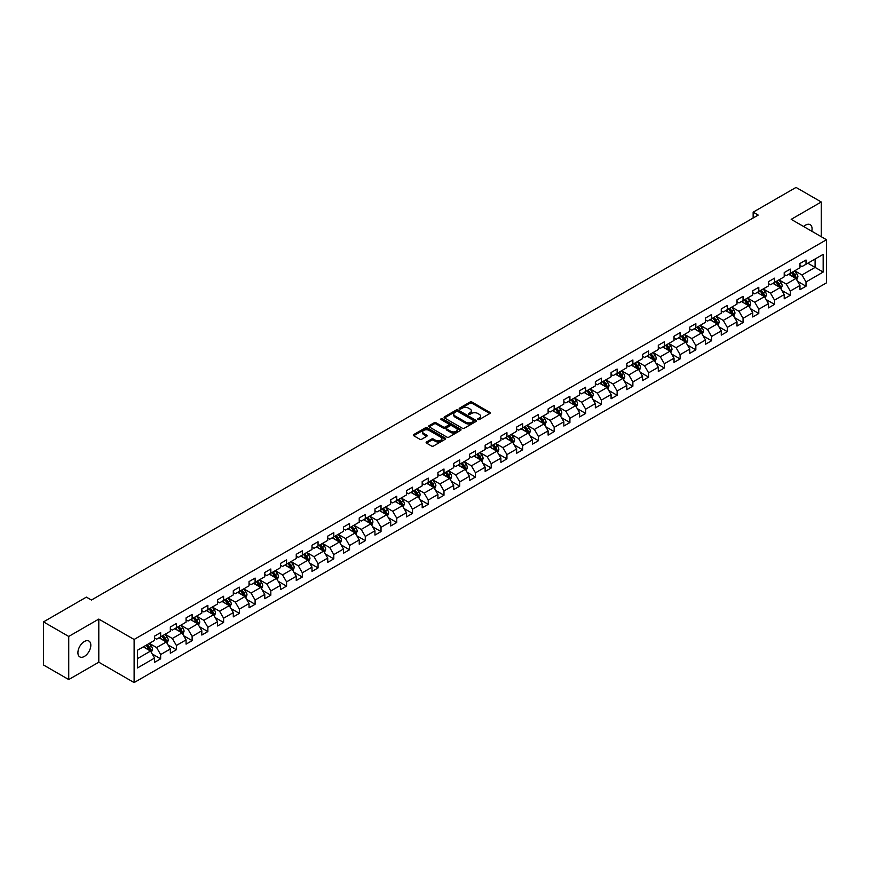 <?xml version="1.0" encoding="UTF-8"?>
<svg xmlns="http://www.w3.org/2000/svg" width="870" height="870" viewBox="0 0 870 870"><rect width="100%" height="100%" fill="white"/><g stroke="black" fill="none" stroke-linecap="round" stroke-linejoin="round"><path stroke-width="1.3" d="M477.913 419.579A0.979 0.566 0 0 0 479.294 419.579L489.821 413.5A1.403 0.805 0 0 0 490.234 412.935A1.403 0.805 0 0 0 489.821 412.358L471.997 402.07A1.403 0.805 0 0 0 470.017 402.07L459.49 408.139A0.979 0.566 0 0 0 460.872 408.943L462.242 408.16A4.481 2.588 0 0 1 468.582 408.16L470.061 409.02A4.481 2.588 0 0 1 471.377 410.847A4.481 2.588 0 0 1 470.061 412.674L468.702 413.457A0.979 0.566 0 0 0 470.083 414.261L471.453 413.478A4.481 2.588 0 0 1 477.793 413.478L479.272 414.337A4.481 2.588 0 0 1 480.588 416.164A4.481 2.588 0 0 1 479.272 417.991L477.913 418.774A0.979 0.566 0 0 0 477.913 419.579L477.913 418.774M84.368 656.426A9.135 5.274 120 0 0 90.328 648.378A9.135 5.274 120 0 0 88.936 641.059A9.135 5.274 120 0 0 84.368 641.516A9.135 5.274 120 0 0 78.398 649.564A9.135 5.274 120 0 0 79.801 656.883A9.135 5.274 120 0 0 84.368 656.426M811.775 231.224A9.135 5.274 120 0 0 810.177 224.656A9.135 5.274 120 0 0 805.609 225.102A9.135 5.274 120 0 0 803.684 226.559M426.528 441.982A1.403 0.805 0 0 0 426.126 442.547A1.403 0.805 0 0 0 426.528 443.124L431.531 446.016A1.403 0.805 0 0 0 433.521 446.016L445.201 439.263A1.403 0.805 0 0 0 445.614 438.687A1.403 0.805 0 0 0 445.201 438.121L427.377 427.822A1.403 0.805 0 0 0 425.397 427.822L413.707 434.576A1.403 0.805 0 0 0 413.293 435.141A1.403 0.805 0 0 0 413.707 435.718L419.753 439.209A1.403 0.805 0 0 0 421.732 439.209L426.735 436.316A1.403 0.805 0 0 0 427.137 435.75A1.403 0.805 0 0 0 426.735 435.174L423.733 433.445A3.752 2.164 0 0 1 422.635 431.911A3.752 2.164 0 0 1 424.951 429.921A3.752 2.164 0 0 1 429.03 430.389L440.775 437.164A3.752 2.164 0 0 1 441.873 438.687A3.752 2.164 0 0 1 439.557 440.688A3.752 2.164 0 0 1 435.468 440.22L433.521 439.089A1.403 0.805 0 0 0 431.531 439.089L426.528 441.982L426.528 443.124M98.799 619.081L68.73 636.448L43.5 621.887L43.5 664.995L68.73 679.557L98.799 662.2L134.11 682.58L134.11 639.472L98.799 619.081L98.799 662.2M821.258 236.694L821.258 201.981L791.189 219.338L826.5 239.728L134.11 639.472M821.258 201.981L796.028 187.42L753.148 212.171L753.148 218M43.5 621.887L86.38 597.125L91.426 600.039L758.194 215.086L753.148 212.171M462.34 428.225A1.403 0.805 0 0 0 464.319 428.225L476.01 421.482A1.403 0.805 0 0 0 476.412 420.906A1.403 0.805 0 0 0 476.01 420.34L458.175 410.042A1.403 0.805 0 0 0 456.195 410.042L444.505 416.795A1.403 0.805 0 0 0 444.102 417.361A1.403 0.805 0 0 0 444.505 417.937L462.34 428.225M441.481 419.786A0.979 0.566 0 0 1 442.482 419.927L460.589 430.378L448.92 437.121A1.403 0.805 0 0 1 446.941 437.121L429.106 426.822L434.108 423.962L434.108 422.798L429.106 425.68A1.403 0.805 0 0 0 428.703 426.256A1.403 0.805 0 0 0 429.106 426.822L429.106 425.68M434.108 423.962A1.403 0.805 0 0 1 436.087 423.962L436.087 422.798A1.403 0.805 0 0 0 434.108 422.798M436.087 422.798L443.319 426.974A1.403 0.805 0 0 0 445.299 426.974L448.615 425.049A1.403 0.805 0 0 0 449.029 424.484A1.403 0.805 0 0 0 448.615 423.907L441.09 419.568A0.979 0.566 0 0 1 442.482 418.764L460.6 429.225A1.403 0.805 0 0 1 461.013 429.802A1.403 0.805 0 0 1 460.6 430.367L460.6 429.225M134.11 682.58L826.5 282.837L826.5 239.728M152.217 653.957L160.645 658.818L160.645 654.566L170.335 648.976L170.335 653.229L176.392 649.727L176.392 645.475L186.071 639.885L186.071 644.137L192.129 640.646L192.129 636.383L201.818 630.793L201.818 635.046L207.865 631.555L207.865 627.303L217.554 621.713L217.554 625.965L223.612 622.463L223.612 618.211L233.301 612.621L233.301 616.873L239.348 613.383L239.348 609.13L249.037 603.53L249.037 607.782L255.095 604.291L255.095 600.039L264.774 594.449L264.774 598.701L270.831 595.2L270.831 590.947L280.521 585.358L280.521 589.61L286.578 586.119L286.578 581.867L296.257 576.266L296.257 580.518L302.314 577.028L302.314 572.775L312.004 567.186L312.004 571.438L318.05 567.936L318.05 563.684L327.74 558.094L327.74 562.346L333.797 558.855L333.797 554.603L343.487 549.003L343.487 553.255L349.533 549.764L349.533 545.512L359.223 539.922L359.223 544.174L365.28 540.672L365.28 536.42L374.959 530.83L374.959 535.083L381.017 531.592L381.017 527.34L390.706 521.739L390.706 525.991L396.763 522.5L396.763 518.248L406.442 512.658L406.442 516.91L412.5 513.409L412.5 509.157L422.189 503.567L422.189 507.819L428.236 504.328L428.236 500.076L437.925 494.475L437.925 498.727L443.983 495.237L443.983 490.984L453.661 485.395L453.661 489.647L459.719 486.145L459.719 481.893L469.408 476.303L469.408 480.555L475.466 477.064L475.466 472.812L485.145 467.212L485.145 471.464L491.202 467.973L491.202 463.721L500.892 458.131L500.892 462.383L506.938 458.881L506.938 454.629L516.628 449.04L516.628 453.292L522.685 449.801L522.685 445.549L532.375 439.948L532.375 444.2L538.421 440.709L538.421 436.457L548.111 430.867L548.111 435.12L554.168 431.618L554.168 427.366L563.847 421.776L563.847 426.028L569.904 422.537L569.904 418.285L579.594 412.685L579.594 416.937L585.651 413.446L585.651 409.194L595.33 403.604L595.33 407.856L601.387 404.354L601.387 400.102L611.077 394.512L611.077 398.764L617.124 395.274L617.124 391.021L626.813 385.421L626.813 389.673L632.871 386.182L632.871 381.93L642.56 376.34L642.56 380.592L648.607 377.091L648.607 372.838L658.296 367.249L658.296 371.501L664.354 368.01L664.354 363.758L674.032 358.157L674.032 362.409L680.09 358.918L680.09 354.666L689.779 349.077L689.779 353.329L695.837 349.827L695.837 345.575L705.516 339.985L705.516 344.237L711.573 340.746L711.573 336.494L721.263 330.894L721.263 335.146L727.309 331.655L727.309 327.403L736.999 321.813L736.999 326.065L743.056 322.563L743.056 318.311L752.746 312.721L752.746 316.974L758.792 313.483L758.792 309.231L768.482 303.63L768.482 307.882L774.539 304.391L774.539 300.139L784.218 294.549L784.218 298.801L790.275 295.3L790.275 291.048L799.965 285.458L799.965 289.71L806.011 286.219L806.011 281.967L823.172 272.06L823.172 254.355L815.103 259.01L815.103 267.394L823.172 272.06M160.645 658.818L154.588 662.309L154.588 658.057L137.438 667.964L137.438 650.249L154.588 640.353L154.588 636.1L160.645 632.599L160.645 636.851L170.335 631.261L170.335 627.009L176.392 623.518L176.392 627.77L186.071 622.17L186.071 617.918L192.129 614.427L192.129 618.679L201.818 613.089L201.818 608.837L207.865 605.335L207.865 609.587L217.554 603.997L217.554 599.745L223.612 596.254L223.612 600.507L233.301 594.906L233.301 590.654L239.348 587.163L239.348 591.415L249.037 585.825L249.037 581.573L255.095 578.071L255.095 582.324L264.774 576.734L264.774 572.482L270.831 568.991L270.831 573.243L280.521 567.642L280.521 563.39L286.578 559.899L286.578 564.151L296.257 558.562L296.257 554.31L302.314 550.808L302.314 555.06L312.004 549.47L312.004 545.218L318.05 541.727L318.05 545.979L327.74 540.379L327.74 536.127L333.797 532.636L333.797 536.888L343.487 531.298L343.487 527.046L349.533 523.544L349.533 527.796L359.223 522.207L359.223 517.954L365.28 514.464L365.28 518.716L374.959 513.115L374.959 508.863L381.017 505.372L381.017 509.624L390.706 504.034L390.706 499.782L396.763 496.281L396.763 500.533L406.442 494.943L406.442 490.691L412.5 487.2L412.5 491.452L422.189 485.851L422.189 481.599L428.236 478.108L428.236 482.361L437.925 476.771L437.925 472.519L443.983 469.017L443.983 473.269L453.661 467.679L453.661 463.427L459.719 459.936L459.719 464.188L469.408 458.588L469.408 454.336L475.466 450.845L475.466 455.097L485.145 449.507L485.145 445.255L491.202 441.753L491.202 446.005L500.892 440.416L500.892 436.164L506.938 432.673L506.938 436.925L516.628 431.335L516.628 427.072L522.685 423.581L522.685 427.833L532.375 422.244L532.375 417.991L538.421 414.49L538.421 418.742L548.111 413.152L548.111 408.9L554.168 405.409L554.168 409.661L563.847 404.071L563.847 399.808L569.904 396.318L569.904 400.57L579.594 394.98L579.594 390.728L585.651 387.226L585.651 391.478L595.33 385.888L595.33 381.636L601.387 378.146L601.387 382.398L611.077 376.808L611.077 372.545L617.124 369.054L617.124 373.306L626.813 367.716L626.813 363.464L632.871 359.962L632.871 364.215L642.56 358.625L642.56 354.373L648.607 350.882L648.607 355.134L658.296 349.544L658.296 345.292L664.354 341.79L664.354 346.042L674.032 340.453L674.032 336.201L680.09 332.699L680.09 336.951L689.779 331.361L689.779 327.109L695.837 323.618L695.837 327.87L705.516 322.281L705.516 318.028L711.573 314.527L711.573 318.779L721.263 313.189L721.263 308.937L727.309 305.435L727.309 309.687L736.999 304.098L736.999 299.846L743.056 296.355L743.056 300.607L752.746 295.017L752.746 290.765L758.792 287.263L758.792 291.515L768.482 285.925L768.482 281.673L774.539 278.172L774.539 282.435L784.218 276.834L784.218 272.582L790.275 269.091L790.275 273.343L799.965 267.753L799.965 263.501L806.011 260L806.011 264.252L823.172 254.355M159.036 637.786L166.3 641.984L156.611 647.574L149.346 643.376M154.588 638.014L156.611 639.189L160.645 636.851M156.611 647.574L160.645 654.566M166.3 641.984L170.335 648.976M174.772 628.695L182.037 632.892L172.347 638.482L165.083 634.295M170.335 628.934L172.347 630.097L176.392 627.77M172.347 638.482L176.392 645.475M182.037 632.892L186.071 639.885M190.519 619.614L197.784 623.801L188.094 629.401L180.829 625.204M186.071 619.842L188.094 621.006L192.129 618.679M188.094 629.401L192.129 636.383M197.784 623.801L201.818 630.793M206.255 610.522L213.52 614.72L203.83 620.31L196.566 616.112M201.818 610.751L203.83 611.925L207.865 609.587M203.83 620.31L207.865 627.303M213.52 614.72L217.554 621.713M221.991 601.431L229.256 605.629L219.577 611.218L212.313 607.032M217.554 601.67L219.577 602.834L223.612 600.507M219.577 611.218L223.612 618.211M229.256 605.629L233.301 612.621M237.738 592.35L245.003 596.537L235.313 602.138L228.049 597.94M233.301 592.579L235.313 593.742L239.348 591.415M235.313 602.138L239.348 609.13M245.003 596.537L249.037 603.53M253.475 583.259L260.739 587.457L251.06 593.046L243.796 588.849M249.037 583.487L251.06 584.662L255.095 582.324M251.06 593.046L255.095 600.039M260.739 587.457L264.774 594.449M269.221 574.167L276.486 578.365L266.796 583.955L259.532 579.768M264.774 574.407L266.796 575.57L270.831 573.243M266.796 583.955L270.831 590.947M276.486 578.365L280.521 585.358M284.958 565.087L292.222 569.274L282.532 574.874L275.268 570.676M280.521 565.315L282.532 566.479L286.578 564.151M282.532 574.874L286.578 581.867M292.222 569.274L296.257 576.266M300.705 555.995L307.969 560.193L298.279 565.783L291.015 561.585M296.257 556.235L298.279 557.398L302.314 555.06M298.279 565.783L302.314 572.775M307.969 560.193L312.004 567.186M316.441 546.904L323.705 551.101L314.016 556.691L306.751 552.504M312.004 547.143L314.016 548.307L318.05 545.979M314.016 556.691L318.05 563.684M323.705 551.101L327.74 558.094M332.177 537.823L339.441 542.01L329.763 547.611L322.498 543.413M327.74 538.051L329.763 539.215L333.797 536.888M329.763 547.611L333.797 554.603M339.441 542.01L343.487 549.003M347.924 528.732L355.188 532.929L345.499 538.519L338.234 534.321M343.487 528.971L345.499 530.135L349.533 527.796M345.499 538.519L349.533 545.512M355.188 532.929L359.223 539.922M363.66 519.64L370.924 523.838L361.246 529.428L353.97 525.241M359.223 519.879L361.246 521.043L365.28 518.716M361.246 529.428L365.28 536.42M370.924 523.838L374.959 530.83M379.407 510.559L386.671 514.746L376.982 520.347L369.717 516.149M374.959 510.788L376.982 511.951L381.017 509.624M376.982 520.347L381.017 527.34M386.671 514.746L390.706 521.739M395.143 501.468L402.408 505.666L392.718 511.255L385.453 507.058M390.706 501.707L392.718 502.871L396.763 500.533M392.718 511.255L396.763 518.248M402.408 505.666L406.442 512.658M410.879 492.376L418.155 496.574L408.465 502.164L401.2 497.977M406.442 492.616L408.465 493.779L412.5 491.452M408.465 502.164L412.5 509.157M418.155 496.574L422.189 503.567M426.626 483.296L433.891 487.483L424.201 493.083L416.937 488.886M422.189 483.524L424.201 484.688L428.236 482.361M424.201 493.083L428.236 500.076M433.891 487.483L437.925 494.475M442.362 474.204L449.627 478.402L439.948 483.992L432.684 479.794M437.925 474.444L439.948 475.607L443.983 473.269M439.948 483.992L443.983 490.984M449.627 478.402L453.661 485.395M458.109 465.113L465.374 469.311L455.684 474.9L448.42 470.713M453.661 465.352L455.684 466.516L459.719 464.188M455.684 474.9L459.719 481.893M465.374 469.311L469.408 476.303M473.846 456.032L481.11 460.23L471.42 465.82L464.156 461.622M469.408 456.261L471.42 457.424L475.466 455.097M471.42 465.82L475.466 472.812M481.11 460.23L485.145 467.212M489.592 446.941L496.857 451.138L487.167 456.728L479.903 452.53M485.145 447.18L487.167 448.344L491.202 446.005M487.167 456.728L491.202 463.721M496.857 451.138L500.892 458.131M505.329 437.849L512.593 442.047L502.903 447.637L495.639 443.45M500.892 438.088L502.903 439.252L506.938 436.925M502.903 447.637L506.938 454.629M512.593 442.047L516.628 449.04M521.065 428.769L528.329 432.966L518.65 438.556L511.386 434.358M516.628 428.997L518.65 430.161L522.685 427.833M518.65 438.556L522.685 445.549M528.329 432.966L532.375 439.948M536.812 419.677L544.076 423.875L534.387 429.465L527.122 425.267M532.375 419.916L534.387 421.08L538.421 418.742M534.387 429.465L538.421 436.457M544.076 423.875L548.111 430.867M552.548 410.586L559.812 414.783L550.134 420.373L542.869 416.186M548.111 410.825L550.134 411.988L554.168 409.661M550.134 420.373L554.168 427.366M559.812 414.783L563.847 421.776M568.295 401.505L575.559 405.703L565.87 411.292L558.605 407.095M563.847 401.733L565.87 402.897L569.904 400.57M565.87 411.292L569.904 418.285M575.559 405.703L579.594 412.685M584.031 392.413L591.295 396.611L581.606 402.201L574.341 398.003M579.594 392.653L581.606 393.816L585.651 391.478M581.606 402.201L585.651 409.194M591.295 396.611L595.33 403.604M599.778 383.333L607.043 387.52L597.353 393.109L590.088 388.923M595.33 383.561L597.353 384.725L601.387 382.398M597.353 393.109L601.387 400.102M607.043 387.52L611.077 394.512M615.514 374.241L622.779 378.439L613.089 384.029L605.824 379.831M611.077 374.47L613.089 375.633L617.124 373.306M613.089 384.029L617.124 391.021M622.779 378.439L626.813 385.421M631.25 365.15L638.515 369.348L628.836 374.937L621.571 370.74M626.813 365.389L628.836 366.553L632.871 364.215M628.836 374.937L632.871 381.93M638.515 369.348L642.56 376.34M646.997 356.069L654.262 360.256L644.572 365.846L637.308 361.659M642.56 356.298L644.572 357.461L648.607 355.134M644.572 365.846L648.607 372.838M654.262 360.256L658.296 367.249M662.733 346.978L669.998 351.175L660.319 356.765L653.055 352.567M658.296 347.206L660.319 348.37L664.354 346.042M660.319 356.765L664.354 363.758M669.998 351.175L674.032 358.157M678.48 337.886L685.745 342.084L676.055 347.674L668.791 343.476M674.032 338.125L676.055 339.289L680.09 336.951M676.055 347.674L680.09 354.666M685.745 342.084L689.779 349.077M694.216 328.806L701.481 332.992L691.791 338.582L684.527 334.395M689.779 329.034L691.791 330.198L695.837 327.87M691.791 338.582L695.837 345.575M701.481 332.992L705.516 339.985M709.953 319.714L717.228 323.912L707.538 329.502L700.274 325.304M705.516 319.942L707.538 321.106L711.573 318.779M707.538 329.502L711.573 336.494M717.228 323.912L721.263 330.894M725.7 310.623L732.964 314.82L723.274 320.41L716.01 316.212M721.263 310.862L723.274 312.025L727.309 309.687M723.274 320.41L727.309 327.403M732.964 314.82L736.999 321.813M741.436 301.542L748.7 305.729L739.021 311.329L731.757 307.132M736.999 301.77L739.021 302.934L743.056 300.607M739.021 311.329L743.056 318.311M748.7 305.729L752.746 312.721M757.183 292.45L764.447 296.648L754.758 302.238L747.493 298.04M752.746 292.679L754.758 293.842L758.792 291.515M754.758 302.238L758.792 309.231M764.447 296.648L768.482 303.63M772.919 283.359L780.183 287.557L770.505 293.147L763.229 288.949M768.482 283.598L770.505 284.762L774.539 282.435M770.505 293.147L774.539 300.139M780.183 287.557L784.218 294.549M788.666 274.278L795.93 278.465L786.241 284.066L778.976 279.868M784.218 274.507L786.241 275.67L790.275 273.343M786.241 284.066L790.275 291.048M795.93 278.465L799.965 285.458M807.828 263.208L815.103 267.394L801.977 274.974L794.712 270.777M799.965 265.415L801.977 266.579L806.011 264.252M801.977 274.974L806.011 281.967M68.73 636.448L68.73 679.557M137.438 658.644L150.553 651.064L143.289 646.878M150.553 651.064L154.588 658.057M797.594 281.347L806.011 286.219M781.847 290.439L790.275 295.3M766.111 299.53L774.539 304.391M750.364 308.611L758.792 313.483M734.628 317.702L743.056 322.563M718.892 326.794L727.309 331.655M703.145 335.874L711.573 340.746M687.409 344.966L695.837 349.827M671.662 354.057L680.09 358.918M655.926 363.138L664.354 368.01M640.189 372.229L648.607 377.091M624.442 381.321L632.871 386.182M608.706 390.402L617.124 395.274M592.959 399.493L601.387 404.354M577.223 408.585L585.651 413.446M561.476 417.665L569.904 422.537M545.74 426.757L554.168 431.618M530.004 435.848L538.421 440.709M514.257 444.929L522.685 449.801M498.521 454.02L506.938 458.881M482.774 463.112L491.202 467.973M467.038 472.192L475.466 477.064M451.291 481.284L459.719 486.145M435.555 490.375L443.983 495.237M419.818 499.456L428.236 504.328M404.071 508.548L412.5 513.409M388.335 517.639L396.763 522.5M372.588 526.72L381.017 531.592M356.852 535.811L365.28 540.672M341.116 544.903L349.533 549.764M325.369 553.983L333.797 558.855M309.633 563.075L318.05 567.936M293.886 572.166L302.314 577.028M278.15 581.247L286.578 586.119M262.403 590.338L270.831 595.2M246.667 599.43L255.095 604.291M230.931 608.511L239.348 613.383M215.184 617.602L223.612 622.463M199.447 626.694L207.865 631.555M183.7 635.774L192.129 640.646M167.964 644.866L176.392 649.727M478.304 419.721L479.272 419.155A4.481 2.588 0 0 0 480.588 417.328L480.588 416.164M471.377 410.847L471.377 412.01A4.481 2.588 0 0 1 470.061 413.837L469.093 414.403M489.821 412.358L489.821 413.5L471.997 403.234A1.403 0.805 0 0 0 470.017 403.234L459.882 409.085M475.988 421.493L458.175 411.205A1.403 0.805 0 0 0 456.195 411.205L444.526 417.948L444.505 416.795M473.53 421.308A0.979 0.566 0 0 0 473.53 420.504L457.881 411.477A0.979 0.566 0 0 0 456.489 411.477L455.053 412.304A4.481 2.588 0 0 0 453.748 414.131A4.481 2.588 0 0 0 455.053 415.958L465.754 422.135A4.481 2.588 0 0 0 472.095 422.135L473.53 421.308L473.53 422.472A0.979 0.566 0 0 0 473.813 422.07L473.813 420.906M453.748 414.131L453.748 415.294A4.481 2.588 0 0 0 455.053 417.132L455.053 415.958M473.53 422.472L472.095 423.298A4.481 2.588 0 0 1 465.754 423.298L455.053 417.132M436.087 423.962L443.319 428.138A1.403 0.805 0 0 0 445.299 428.138L448.615 426.224A1.403 0.805 0 0 0 449.029 425.647L449.029 424.484M450.823 431.303A3.752 2.164 0 0 0 454.912 431.77A3.752 2.164 0 0 0 457.218 429.769A3.752 2.164 0 0 0 456.119 428.247L451.987 425.854A1.403 0.805 0 0 0 450.007 425.854L446.691 427.768A1.403 0.805 0 0 0 446.277 428.344A1.403 0.805 0 0 0 446.691 428.91L450.823 431.303L450.823 432.466A3.752 2.164 0 0 0 454.912 432.934A3.752 2.164 0 0 0 457.218 430.933L457.218 429.769M446.277 428.344L446.277 429.508A1.403 0.805 0 0 0 446.691 430.074L446.691 428.91M450.823 432.466L446.691 430.074M441.873 438.687L441.873 439.861A3.752 2.164 0 0 1 439.557 441.851A3.752 2.164 0 0 1 435.468 441.384L433.521 440.253A1.403 0.805 0 0 0 431.531 440.253L426.55 443.135M422.635 431.911L422.635 433.086A3.752 2.164 0 0 0 423.733 434.608L423.733 433.445M426.735 435.174L426.735 436.316L423.733 434.608M445.19 439.274L427.377 428.997A1.403 0.805 0 0 0 425.397 428.997L413.728 435.729M796.724 279.846L797.92 276.823A3.784 2.186 -120 0 0 796.713 273.604L794.636 270.82M791.004 275.627L789.59 273.735M791.504 272.636L793.592 275.409A3.784 2.186 60 0 1 794.669 277.682L795.887 276.986A3.784 2.186 -120 0 0 794.799 274.713L792.722 271.929M791.765 272.484L794.082 275.562A1.925 1.109 60 0 1 794.43 276.149L795.887 276.986M780.988 288.938L782.184 285.915A3.784 2.186 -120 0 0 780.977 282.696L778.889 279.912M775.268 284.718L773.854 282.826M775.768 281.717L777.845 284.501A3.784 2.186 60 0 1 778.933 286.774L780.14 286.078A3.784 2.186 -120 0 0 779.063 283.805L776.975 281.021M776.029 281.565L778.335 284.653A1.925 1.109 60 0 1 778.693 285.24L780.14 286.078M765.241 298.029L766.437 295.006A3.784 2.186 -120 0 0 765.241 291.776L763.153 289.003M759.521 293.799L758.107 291.918M760.021 290.808L762.109 293.581A3.784 2.186 60 0 1 763.186 295.865L764.404 295.158A3.784 2.186 -120 0 0 763.316 292.885L761.239 290.112M760.293 290.656L762.598 293.734A1.925 1.109 60 0 1 762.946 294.321L764.404 295.158M749.505 307.11L750.701 304.087A3.784 2.186 -120 0 0 749.494 300.868L747.417 298.084M743.785 302.89L742.371 300.998M744.285 299.9L746.362 302.673A3.784 2.186 60 0 1 747.45 304.946L748.657 304.25A3.784 2.186 -120 0 0 747.58 301.977L745.492 299.193M744.546 299.748L746.862 302.825A1.925 1.109 60 0 1 747.21 303.412L748.657 304.25M733.758 316.201L734.965 313.178A3.784 2.186 -120 0 0 733.758 309.959L731.67 307.175M728.038 311.982L726.624 310.09M728.549 308.981L730.626 311.764A3.784 2.186 60 0 1 731.713 314.037L732.921 313.341A3.784 2.186 -120 0 0 731.833 311.068L729.756 308.284M728.81 308.828L731.115 311.917A1.925 1.109 60 0 1 731.463 312.504L732.921 313.341M718.022 325.293L719.218 322.259A3.784 2.186 -120 0 0 718.011 319.04L715.934 316.267M712.302 321.063L710.888 319.181M712.802 318.072L714.89 320.845A3.784 2.186 60 0 1 715.966 323.129L717.174 322.422A3.784 2.186 -120 0 0 716.097 320.149L714.009 317.376M713.063 317.92L715.379 320.997A1.925 1.109 60 0 1 715.727 321.585L717.174 322.422M702.275 334.374L703.482 331.35A3.784 2.186 -120 0 0 702.275 328.131L700.187 325.347M696.555 330.154L695.141 328.262M697.066 327.153L699.143 329.937A3.784 2.186 60 0 1 700.23 332.209L701.437 331.513A3.784 2.186 -120 0 0 700.361 329.241L698.273 326.457M697.327 327L699.632 330.089A1.925 1.109 60 0 1 699.991 330.676L701.437 331.513M686.539 343.465L687.735 340.442A3.784 2.186 -120 0 0 686.528 337.223L684.451 334.439M680.818 339.246L679.405 337.353M681.319 336.244L683.407 339.028A3.784 2.186 60 0 1 684.483 341.301L685.701 340.605A3.784 2.186 -120 0 0 684.614 338.332L682.537 335.548M681.591 336.092L683.896 339.18A1.925 1.109 60 0 1 684.244 339.768L685.701 340.605M670.803 352.557L671.999 349.522A3.784 2.186 -120 0 0 670.792 346.303L668.704 343.53M665.082 348.326L663.669 346.445M665.583 345.336L667.66 348.109A3.784 2.186 60 0 1 668.747 350.392L669.954 349.686A3.784 2.186 -120 0 0 668.878 347.413L666.79 344.64M665.844 345.183L668.16 348.261A1.925 1.109 60 0 1 668.508 348.848L669.954 349.686M655.056 361.637L656.263 358.614A3.784 2.186 -120 0 0 655.056 355.395L652.968 352.611M649.335 357.418L647.922 355.525M649.836 354.416L651.924 357.2A3.784 2.186 60 0 1 653 359.473L654.218 358.777A3.784 2.186 -120 0 0 653.131 356.504L651.054 353.72M650.107 354.264L652.413 357.353A1.925 1.109 60 0 1 652.761 357.94L654.218 358.777M639.319 370.729L640.516 367.705A3.784 2.186 -120 0 0 639.309 364.486L637.231 361.702M633.599 366.509L632.186 364.617M634.1 363.508L636.188 366.292A3.784 2.186 60 0 1 637.264 368.565L638.471 367.869A3.784 2.186 -120 0 0 637.395 365.585L635.307 362.812M634.361 363.355L636.677 366.444A1.925 1.109 60 0 1 637.025 367.031L638.471 367.869M623.572 379.82L624.78 376.786A3.784 2.186 -120 0 0 623.572 373.567L621.485 370.794M617.852 375.59L616.438 373.708M618.363 372.599L620.44 375.372A3.784 2.186 60 0 1 621.528 377.656L622.735 376.949A3.784 2.186 -120 0 0 621.648 374.676L619.57 371.903M618.624 372.447L620.93 375.525A1.925 1.109 60 0 1 621.278 376.112L622.735 376.949M607.836 388.901L609.033 385.878A3.784 2.186 -120 0 0 607.825 382.659L605.748 379.875M602.116 384.681L600.702 382.789M602.616 381.68L604.704 384.464A3.784 2.186 60 0 1 605.781 386.737L606.999 386.041A3.784 2.186 -120 0 0 605.911 383.768L603.834 380.984M602.877 381.528L605.194 384.616A1.925 1.109 60 0 1 605.542 385.203L606.999 386.041M592.089 397.992L593.296 394.969A3.784 2.186 -120 0 0 592.089 391.75L590.001 388.966M586.38 393.773L584.955 391.881M586.88 390.771L588.957 393.555A3.784 2.186 60 0 1 590.045 395.828L591.252 395.132A3.784 2.186 -120 0 0 590.175 392.849L588.087 390.075M587.141 390.619L589.447 393.708A1.925 1.109 60 0 1 589.806 394.295L591.252 395.132M576.353 407.073L577.549 404.05A3.784 2.186 -120 0 0 576.342 400.831L574.265 398.058M570.633 402.853L569.219 400.972M571.133 399.863L573.221 402.636A3.784 2.186 60 0 1 574.298 404.92L575.516 404.213A3.784 2.186 -120 0 0 574.428 401.94L572.351 399.156M571.405 399.711L573.711 402.788A1.925 1.109 60 0 1 574.059 403.375L575.516 404.213M560.617 416.164L561.813 413.141A3.784 2.186 -120 0 0 560.606 409.922L558.529 407.138M554.897 411.945L553.483 410.053M555.397 408.943L557.474 411.727A3.784 2.186 60 0 1 558.562 414L559.769 413.304A3.784 2.186 -120 0 0 558.692 411.031L556.604 408.247M555.658 408.791L557.975 411.88A1.925 1.109 60 0 1 558.322 412.467L559.769 413.304M544.87 425.256L546.077 422.233A3.784 2.186 -120 0 0 544.87 419.014L542.782 416.23M539.15 421.036L537.736 419.144M539.65 418.035L541.738 420.819A3.784 2.186 60 0 1 542.826 423.092L544.033 422.396A3.784 2.186 -120 0 0 542.945 420.112L540.868 417.339M539.922 417.883L542.227 420.971A1.925 1.109 60 0 1 542.575 421.558L544.033 422.396M529.134 434.337L530.33 431.313A3.784 2.186 -120 0 0 529.123 428.094L527.046 425.321M523.414 430.117L522 428.236M523.914 427.126L526.002 429.9A3.784 2.186 60 0 1 527.079 432.183L528.286 431.476A3.784 2.186 -120 0 0 527.209 429.204L525.121 426.42M524.175 426.974L526.491 430.052A1.925 1.109 60 0 1 526.839 430.639L528.286 431.476M513.387 443.428L514.594 440.405A3.784 2.186 -120 0 0 513.387 437.186L511.299 434.402M507.667 439.209L506.253 437.316M508.178 436.207L510.255 438.991A3.784 2.186 60 0 1 511.342 441.264L512.55 440.568A3.784 2.186 -120 0 0 511.462 438.295L509.385 435.511M508.439 436.055L510.744 439.143A1.925 1.109 60 0 1 511.092 439.731L512.55 440.568M497.651 452.52L498.847 449.496A3.784 2.186 -120 0 0 497.64 446.277L495.563 443.493M491.931 448.3L490.517 446.408M492.431 445.299L494.519 448.083A3.784 2.186 60 0 1 495.596 450.355L496.813 449.659A3.784 2.186 -120 0 0 495.726 447.376L493.649 444.603M492.692 445.146L495.008 448.235A1.925 1.109 60 0 1 495.356 448.822L496.813 449.659M481.915 461.6L483.111 458.577A3.784 2.186 -120 0 0 481.904 455.358L479.816 452.585M476.194 457.381L474.77 455.499M476.695 454.39L478.772 457.163A3.784 2.186 60 0 1 479.859 459.447L481.066 458.74A3.784 2.186 -120 0 0 479.99 456.467L477.902 453.683M476.956 454.238L479.261 457.315A1.925 1.109 60 0 1 479.62 457.903L481.066 458.74M466.168 470.692L467.364 467.668A3.784 2.186 -120 0 0 466.157 464.449L464.08 461.665M460.447 466.472L459.034 464.58M460.948 463.471L463.036 466.255A3.784 2.186 60 0 1 464.112 468.528L465.33 467.832A3.784 2.186 -120 0 0 464.243 465.559L462.166 462.775M461.22 463.318L463.525 466.407A1.925 1.109 60 0 1 463.873 466.994L465.33 467.832M450.432 479.783L451.628 476.76A3.784 2.186 -120 0 0 450.421 473.541L448.344 470.757M444.711 475.564L443.298 473.671M445.212 472.562L447.289 475.346A3.784 2.186 60 0 1 448.376 477.619L449.583 476.923A3.784 2.186 -120 0 0 448.507 474.639L446.419 471.866M445.473 472.41L447.789 475.498A1.925 1.109 60 0 1 448.137 476.075L449.583 476.923M434.685 488.864L435.892 485.841A3.784 2.186 -120 0 0 434.685 482.622L432.597 479.848M428.964 484.644L427.551 482.763M429.475 481.654L431.553 484.427A3.784 2.186 60 0 1 432.64 486.711L433.847 486.004A3.784 2.186 -120 0 0 432.76 483.731L430.683 480.947M429.736 481.501L432.042 484.579A1.925 1.109 60 0 1 432.39 485.166L433.847 486.004M418.948 497.955L420.145 494.932A3.784 2.186 -120 0 0 418.938 491.713L416.86 488.929M413.228 493.736L411.814 491.844M413.728 490.734L415.816 493.518A3.784 2.186 60 0 1 416.893 495.791L418.1 495.095A3.784 2.186 -120 0 0 417.024 492.822L414.936 490.038M413.989 490.582L416.306 493.671A1.925 1.109 60 0 1 416.654 494.258L418.1 495.095M403.201 507.047L404.409 504.024A3.784 2.186 -120 0 0 403.201 500.805L401.113 498.021M397.481 502.816L396.067 500.935M397.992 499.826L400.069 502.61A3.784 2.186 60 0 1 401.157 504.883L402.364 504.187A3.784 2.186 -120 0 0 401.287 501.903L399.199 499.13M398.253 499.674L400.559 502.762A1.925 1.109 60 0 1 400.918 503.338L402.364 504.187M387.465 516.127L388.662 513.104A3.784 2.186 -120 0 0 387.454 509.885L385.377 507.112M381.745 511.908L380.331 510.027M382.245 508.917L384.333 511.69A3.784 2.186 60 0 1 385.41 513.974L386.628 513.267A3.784 2.186 -120 0 0 385.54 510.994L383.463 508.21M382.506 508.765L384.823 511.843A1.925 1.109 60 0 1 385.171 512.43L386.628 513.267M371.729 525.219L372.925 522.196A3.784 2.186 -120 0 0 371.718 518.977L369.63 516.193M366.009 520.999L364.595 519.107M366.509 517.998L368.586 520.782A3.784 2.186 60 0 1 369.674 523.055L370.881 522.359A3.784 2.186 -120 0 0 369.804 520.086L367.716 517.302M366.77 517.846L369.087 520.934A1.925 1.109 60 0 1 369.435 521.521L370.881 522.359M355.982 534.31L357.178 531.287A3.784 2.186 -120 0 0 355.982 528.068L353.894 525.284M350.262 530.08L348.848 528.199M350.762 527.089L352.85 529.873A3.784 2.186 60 0 1 353.927 532.146L355.145 531.45A3.784 2.186 -120 0 0 354.057 529.167L351.98 526.394M351.034 526.937L353.34 530.026A1.925 1.109 60 0 1 353.688 530.602L355.145 531.45M340.246 543.391L341.442 540.368A3.784 2.186 -120 0 0 340.235 537.149L338.158 534.376M334.526 539.172L333.112 537.279M335.026 536.181L337.103 538.954A3.784 2.186 60 0 1 338.191 541.227L339.398 540.531A3.784 2.186 -120 0 0 338.321 538.258L336.233 535.474M335.287 536.029L337.603 539.106A1.925 1.109 60 0 1 337.951 539.694L339.398 540.531M324.499 552.483L325.706 549.459A3.784 2.186 -120 0 0 324.499 546.24L322.411 543.456M318.779 548.263L317.365 546.371M319.29 545.262L321.367 548.046A3.784 2.186 60 0 1 322.455 550.318L323.662 549.622A3.784 2.186 -120 0 0 322.574 547.35L320.497 544.566M319.551 545.109L321.856 548.198A1.925 1.109 60 0 1 322.204 548.785L323.662 549.622M308.763 561.574L309.959 558.551A3.784 2.186 -120 0 0 308.752 555.332L306.675 552.548M303.043 557.344L301.629 555.462M303.543 554.353L305.631 557.137A3.784 2.186 60 0 1 306.708 559.41L307.926 558.714A3.784 2.186 -120 0 0 306.838 556.43L304.75 553.657M303.804 554.201L306.12 557.289A1.925 1.109 60 0 1 306.468 557.866L307.926 558.714M293.016 570.655L294.223 567.631A3.784 2.186 -120 0 0 293.016 564.412L290.928 561.639M287.307 566.435L285.882 564.543M287.807 563.445L289.884 566.218A3.784 2.186 60 0 1 290.971 568.491L292.179 567.795A3.784 2.186 -120 0 0 291.102 565.522L289.014 562.738M288.068 563.292L290.373 566.37A1.925 1.109 60 0 1 290.732 566.957L292.179 567.795M277.28 579.746L278.476 576.723A3.784 2.186 -120 0 0 277.269 573.504L275.192 570.72M271.56 575.527L270.146 573.635M272.06 572.525L274.148 575.309A3.784 2.186 60 0 1 275.224 577.582L276.442 576.886A3.784 2.186 -120 0 0 275.355 574.613L273.278 571.829M272.332 572.373L274.637 575.461A1.925 1.109 60 0 1 274.985 576.049L276.442 576.886M261.544 588.838L262.74 585.814A3.784 2.186 -120 0 0 261.533 582.596L259.445 579.811M255.823 584.607L254.41 582.726M256.324 581.617L258.401 584.401A3.784 2.186 60 0 1 259.488 586.674L260.695 585.978A3.784 2.186 -120 0 0 259.619 583.694L257.531 580.921M256.585 581.464L258.901 584.553A1.925 1.109 60 0 1 259.249 585.129L260.695 585.978M245.797 597.918L247.004 594.895A3.784 2.186 -120 0 0 245.797 591.676L243.709 588.903M240.076 593.699L238.663 591.807M240.577 590.708L242.665 593.481A3.784 2.186 60 0 1 243.741 595.754L244.959 595.058A3.784 2.186 -120 0 0 243.872 592.785L241.795 590.001M240.849 590.556L243.154 593.634A1.925 1.109 60 0 1 243.502 594.221L244.959 595.058M230.061 607.01L231.257 603.987A3.784 2.186 -120 0 0 230.05 600.768L227.973 597.984M224.34 602.79L222.927 600.898M224.841 599.789L226.929 602.573A3.784 2.186 60 0 1 228.005 604.846L229.212 604.15A3.784 2.186 -120 0 0 228.136 601.877L226.048 599.093M225.102 599.637L227.418 602.725A1.925 1.109 60 0 1 227.766 603.312L229.212 604.15M214.314 616.101L215.521 613.078A3.784 2.186 -120 0 0 214.314 609.859L212.226 607.075M208.593 611.871L207.18 609.99M209.104 608.88L211.182 611.664A3.784 2.186 60 0 1 212.269 613.937L213.476 613.23A3.784 2.186 -120 0 0 212.389 610.957L210.312 608.184M209.365 608.728L211.671 611.817A1.925 1.109 60 0 1 212.019 612.393L213.476 613.23M198.577 625.182L199.774 622.159A3.784 2.186 -120 0 0 198.567 618.94L196.489 616.167M192.857 620.962L191.443 619.07M193.357 617.972L195.445 620.745A3.784 2.186 60 0 1 196.522 623.018L197.74 622.322A3.784 2.186 -120 0 0 196.653 620.049L194.575 617.265M193.618 617.82L195.935 620.897A1.925 1.109 60 0 1 196.283 621.485L197.74 622.322M182.831 634.274L184.038 631.25A3.784 2.186 -120 0 0 182.831 628.031L180.742 625.247M177.121 630.054L175.696 628.162M177.621 627.053L179.698 629.836A3.784 2.186 60 0 1 180.786 632.109L181.993 631.413A3.784 2.186 -120 0 0 180.917 629.14L178.828 626.356M177.882 626.9L180.188 629.989A1.925 1.109 60 0 1 180.547 630.576L181.993 631.413M167.094 643.365L168.291 640.342A3.784 2.186 -120 0 0 167.083 637.123L165.006 634.339M161.374 639.135L159.96 637.253M161.874 636.144L163.962 638.928A3.784 2.186 60 0 1 165.039 641.201L166.257 640.494A3.784 2.186 -120 0 0 165.169 638.221L163.092 635.448M162.146 635.992L164.452 639.08A1.925 1.109 60 0 1 164.8 639.657L166.257 640.494M151.358 652.446L152.554 649.422A3.784 2.186 -120 0 0 151.347 646.203L149.27 643.43M145.638 648.226L144.224 646.334M146.138 645.236L148.215 648.009A3.784 2.186 60 0 1 149.303 650.281L150.51 649.586A3.784 2.186 -120 0 0 149.433 647.313L147.345 644.529M146.399 645.083L148.716 648.161A1.925 1.109 60 0 1 149.064 648.748L150.51 649.586M479.272 419.155L479.272 417.991M468.702 414.261L468.702 413.457M470.061 413.837L470.061 412.674M459.49 408.943L459.49 408.139M470.017 403.234L470.017 402.07M471.997 403.234L471.997 402.07M456.195 411.205L456.195 410.042M458.175 411.205L458.175 410.042M476.01 421.482L476.01 420.34M465.754 423.298L465.754 422.135M472.095 423.298L472.095 422.135M443.319 428.138L443.319 426.974M445.299 428.138L445.299 426.974M448.615 426.224L448.615 425.049M442.482 419.927L442.482 418.764M431.531 440.253L431.531 439.089M433.521 440.253L433.521 439.089M435.468 441.384L435.468 440.22M413.707 435.718L413.707 434.576M425.397 428.997L425.397 427.822M427.377 428.997L427.377 427.822M445.201 439.263L445.201 438.121M795.55 278.248L797.899 276.899M794.799 274.713L796.713 273.604M792.113 276.268L793.592 275.409M779.814 287.339L782.163 285.991M779.063 283.805L780.977 282.696M776.366 285.349L777.845 284.501M764.067 296.431L766.416 295.071M763.316 292.885L765.241 291.776M760.63 294.441L762.109 293.581M748.33 305.511L750.679 304.163M747.58 301.977L749.494 300.868M744.883 303.532L746.362 302.673M732.594 314.603L734.932 313.254M731.833 311.068L733.758 309.959M729.147 312.613L730.626 311.764M716.847 323.694L719.196 322.335M716.097 320.149L718.011 319.04M713.411 321.704L714.89 320.845M701.111 332.775L703.46 331.426M700.361 329.241L702.275 328.131M697.664 330.796L699.143 329.937M685.364 341.866L687.713 340.518M684.614 338.332L686.528 337.223M681.928 339.876L683.407 339.028M669.628 350.958L671.977 349.599M668.878 347.413L670.792 346.303M666.181 348.968L667.66 348.109M653.892 360.039L656.23 358.69M653.131 356.504L655.056 355.395M650.445 358.059L651.924 357.2M638.145 369.13L640.494 367.782M637.395 365.585L639.309 364.486M634.708 367.14L636.188 366.292M622.409 378.222L624.747 376.862M621.648 374.676L623.572 373.567M618.961 376.231L620.44 375.372M606.662 387.302L609.011 385.954M605.911 383.768L607.825 382.659M603.225 385.323L604.704 384.464M590.926 396.394L593.275 395.045M590.175 392.849L592.089 391.75M587.478 394.404L588.957 393.555M575.179 405.485L577.528 404.126M574.428 401.94L576.342 400.831M571.742 403.495L573.221 402.636M559.443 414.566L561.792 413.217M558.692 411.031L560.606 409.922M555.995 412.587L557.474 411.727M543.706 423.657L546.045 422.298M542.945 420.112L544.87 419.014M540.259 421.667L541.738 420.819M527.959 432.749L530.308 431.389M527.209 429.204L529.123 428.094M524.523 430.759L526.002 429.9M512.223 441.829L514.562 440.481M511.462 438.295L513.387 437.186M508.776 439.85L510.255 438.991M496.476 450.921L498.825 449.562M495.726 447.376L497.64 446.277M493.04 448.931L494.519 448.083M480.74 460.012L483.089 458.653M479.99 456.467L481.904 455.358M477.293 458.022L478.772 457.163M464.993 469.093L467.342 467.745M464.243 465.559L466.157 464.449M461.557 467.114L463.036 466.255M449.257 478.185L451.606 476.825M448.507 474.639L450.421 473.541M445.81 476.194L447.289 475.346M433.521 487.276L435.859 485.917M432.76 483.731L434.685 482.622M430.074 485.286L431.553 484.427M417.774 496.357L420.123 495.008M417.024 492.822L418.938 491.713M414.337 494.377L415.816 493.518M402.038 505.448L404.376 504.089M401.287 501.903L403.201 500.805M398.59 503.458L400.069 502.61M386.291 514.54L388.64 513.18M385.54 510.994L387.454 509.885M382.854 512.55L384.333 511.69M370.555 523.62L372.904 522.272M369.804 520.086L371.718 518.977M367.107 521.641L368.586 520.782M354.808 532.712L357.157 531.352M354.057 529.167L355.982 528.068M351.371 530.722L352.85 529.873M339.072 541.803L341.421 540.444M338.321 538.258L340.235 537.149M335.624 539.813L337.103 538.954M323.335 550.884L325.674 549.535M322.574 547.35L324.499 546.24M319.888 548.905L321.367 548.046M307.588 559.975L309.938 558.616M306.838 556.43L308.752 555.332M304.152 557.985L305.631 557.137M291.852 569.067L294.201 567.708M291.102 565.522L293.016 564.412M288.405 567.077L289.884 566.218M276.105 578.148L278.454 576.799M275.355 574.613L277.269 573.504M272.669 576.168L274.148 575.309M260.369 587.239L262.718 585.88M259.619 583.694L261.533 582.596M256.922 585.249L258.401 584.401M244.633 596.331L246.971 594.971M243.872 592.785L245.797 591.676M241.186 594.34L242.665 593.481M228.886 605.411L231.235 604.063M228.136 601.877L230.05 600.768M225.45 603.421L226.929 602.573M213.15 614.503L215.488 613.143M212.389 610.957L214.314 609.859M209.703 612.513L211.182 611.664M197.403 623.594L199.752 622.235M196.653 620.049L198.567 618.94M193.966 621.604L195.445 620.745M181.667 632.675L184.016 631.326M180.917 629.14L182.831 628.031M178.219 630.685L179.698 629.836M165.92 641.766L168.269 640.407M165.169 638.221L167.083 637.123M162.483 639.776L163.962 638.928M150.184 650.858L152.533 649.498M149.433 647.313L151.347 646.203M146.736 648.868L148.215 648.009"/></g></svg>
